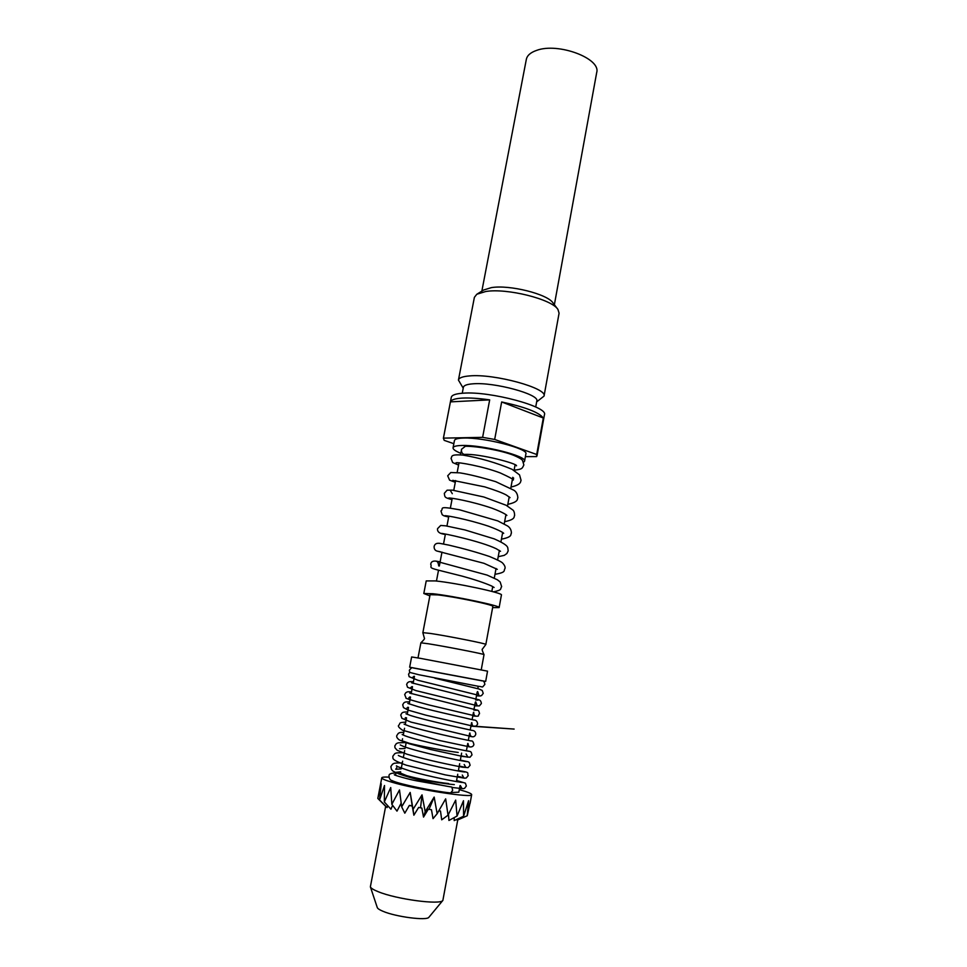 <?xml version="1.0" encoding="UTF-8"?>
<svg xmlns="http://www.w3.org/2000/svg" width="967" height="967" viewBox="0 0 967 967"><rect width="100%" height="100%" fill="white"/><g stroke="black" fill="none" stroke-linecap="round" stroke-linejoin="round"><path stroke-width="1.45" d="M516.378 465.695L516.499 465.816C517.865 463.737 479.753 453.45 464.438 454.417C462.238 453.97 461.247 452.266 461.477 449.317L465.405 446.258L464.486 446.258M514.106 470.167C522.929 469.213 522.035 468.318 523.86 464.97L522.567 460.497C522.035 460.159 522.518 459.083 513.598 455.276C501.921 450.646 477.964 446.162 465.405 446.258M460.812 453.318C455.481 451.154 452.894 449.317 453.052 447.794C453.414 446.355 456.46 445.582 462.214 445.473C482.606 444.784 527.39 456.182 524.561 461.186L523.606 462.262M453.052 447.794L454.454 440.517C454.816 439.03 457.875 438.208 463.628 438.063C484.02 437.241 528.744 448.724 525.891 453.886L524.561 461.186M525.383 456.642L536.637 456.593L536.697 454.49L494.669 439.453L482.618 437.35L443.43 438.124L444.191 440.36L453.837 443.684M443.37 438.317L451.299 397.304C451.831 395.044 455.808 393.666 463.241 393.182C489.955 390.958 548.543 406.756 544.445 414.734L537.011 455.844M482.618 437.35L489.677 399.879C478.798 398.319 469.684 397.727 462.299 398.09C455.143 398.525 451.178 399.782 450.429 401.873L443.43 438.124M536.697 454.49L543.297 418.01C539.175 412.425 525.299 407.083 501.668 401.958L494.669 439.453M462.25 393.243L463.386 387.296C463.834 385.41 467.037 384.25 472.984 383.814C494.137 381.905 539.985 394.415 536.806 401.027L535.718 406.998M463.217 388.166L458.431 380.079C458.95 377.855 462.649 376.465 469.539 375.921C494.185 373.492 547.842 388.238 544.022 396.107L536.637 401.909M458.431 380.079L474.386 297.34L476.804 294.246L485.7 291.514C506.768 287.888 551.927 299.202 557.935 309.428L559.083 313.187L544.022 396.107M477.106 294.065L483.681 290.003L491.345 287.634C509.404 284.491 547.793 294.125 553.064 302.997L557.717 309.15M554.369 304.714L596.699 72.525C601.148 58.455 558.056 42.258 536.612 50.393C530.593 52.46 527.16 55.445 526.338 59.362L481.844 291.14M543.297 418.01L501.668 401.958M489.677 399.879L450.429 401.873M429.856 595.877L423.812 593.496L426.217 580.913L435.368 580.925C456.303 582.944 503.819 593.109 501.426 594.995L499.129 607.59L492.626 607.627M423.812 593.496L432.926 593.738C453.837 596.01 501.462 606.019 499.129 607.59M422.869 632.696L430.085 594.693L437.761 594.898C455.215 596.808 494.741 605.112 492.844 606.43L485.833 644.481M420.923 642.801C423.872 639.936 425.033 638.401 424.38 638.208L422.833 632.648L430.424 633.445C447.842 636.02 487.634 643.925 485.893 644.445M481.252 669.768L484.02 654.623C485.265 654.236 445.714 646.512 428.466 643.78L420.887 642.813L417.998 657.935M409.657 667.206L411.628 656.956L420.597 658.382L487.537 671.158L485.676 681.421L409.657 667.206L485.676 681.421M402.55 738.752L402.151 740.831L409.524 743.345C421.201 746.343 446.246 751.021 458.237 752.459M400.628 771.751L400.374 773.044L406.769 775.679C416.729 778.544 437.942 782.545 448.628 783.56M400.604 771.835L396.144 772.27L403.444 775.292C415.798 778.858 443.128 783.874 454.309 784.612M450.259 786.812L446.27 786.123L451.855 787.065L452.677 790.377L450.622 792.952C432.793 791.091 399.939 784.237 392.747 780.913L391.913 780.526M451.541 792.529L458.829 792.178L460.05 785.555M388.976 777.13C384.382 776.888 381.989 777.117 381.772 777.819C381.687 778.725 385.023 780.176 391.768 782.17C415.81 789.459 473.528 798.391 471.666 794.644C471.642 793.629 467.798 792.033 460.171 789.882L459.301 789.628M381.772 777.819L377.819 798.44L381.24 783.85L379.548 799.951L384.515 785.494L384.31 801.945L390.728 787.561L391.853 804.302L399.492 789.93L401.668 806.841L410.177 792.432L413.054 809.379L422.035 794.862L425.19 811.736L434.171 797.062L437.144 813.718L445.666 798.851L448.023 815.193L455.675 800.096L457.053 816.051L463.483 800.724L463.592 816.233L468.584 800.7L467.23 815.761L470.675 800.047L467.46 814.818M482.074 680.853C483.452 680.587 484.382 681.771 484.866 684.418C481.228 688.359 484.092 686.727 478.484 686.316L418.82 674.736L409.706 672.403L409.331 670.276C411.048 668.004 412.341 667.242 413.223 667.967L482.098 680.853M448.023 815.193L441.714 819.811L440.493 811.059L438.8 810.842M377.819 798.44L385.664 806.309L370.373 886.836C370.917 888.202 373.516 889.821 378.17 891.683C396.325 899.298 440.698 905.185 442.874 900.398L457.754 819.931M457.294 819.158L457.173 820.185L467.23 815.761M454.236 817.574L454.2 820.596L463.592 816.233M448.47 814.335L448.93 820.463L457.053 816.051M431.475 809.742L428.321 809.21L431.475 809.742L433.035 818.65L437.144 813.718M421.854 808.049L418.651 807.421L421.854 808.049L423.522 817.079L428.321 809.21M412.341 806.115L409.331 805.451L412.184 805.656L413.876 815.205L418.651 807.421M401.668 806.841L404.81 813.174L409.331 805.451M391.853 804.302L396.99 811.132L401.015 803.42M442.874 900.398L428.925 917.248C427.076 920.91 395.793 916.885 382.896 911.252C379.572 909.862 377.698 908.642 377.287 907.59L370.373 886.836M412.184 805.656L410.177 792.432M392.614 805.318L390.946 809.21L384.31 801.945M413.876 815.205L413.054 809.379M423.522 817.079L425.19 811.736M429.179 808.944L434.171 797.062M420.585 807.397L422.035 794.862M387.707 805.668L387.09 807.566L379.548 799.951M438.921 810.624L440.493 811.059M458.576 465.067L452.665 462.552L451.033 458.334C452.447 456.859 449.353 454.055 462.927 455.094C479.535 457.862 495.926 462.613 512.123 469.333L519.521 474.87L521.068 480.321C520.331 480.841 522.398 484.479 511.011 487.03M456.291 462.758L456.025 462.794C458.007 461.996 482.352 466.142 500.265 472.948C518.953 481.542 511.362 479.463 513.296 480.055L513.61 477.988L512.57 478.52M452.701 480.345L484.793 486.885C495.479 490.245 502.671 492.977 506.37 495.044L510.056 497.654M449.039 497.993L448.712 498.005C450.453 497.667 470.881 501.039 492.07 508.219C503.855 512.607 507.288 515.544 506.478 515.073L506.877 515.447M445.34 515.689L444.953 515.689C446.524 515.508 466.227 518.88 488.311 526.133C500.483 530.52 504.121 533.421 503.275 532.962L503.698 533.337M441.593 533.446L441.049 533.397C442.064 532.95 480.901 541.278 496.313 548.773L500.507 551.299M437.833 551.263L440.481 551.806M497.316 569.345L483.996 563.314L436.649 550.96C434.836 550.211 433.99 548.7 434.135 546.428C434.727 543.998 436.504 542.971 439.477 543.357M493.46 591.852C503.021 589.797 499.818 589.024 501.655 586.667L500.144 581.941L497.364 579.765L487.138 575.099L436.31 561.283C437.507 561.331 438.305 562.842 438.716 565.792L438.692 565.913M494.113 587.477L491.562 585.966C484.322 582.811 474.628 579.559 462.444 576.211L439.054 570.325C426.894 567.363 432.479 567.194 430.714 564.281C431.077 561.476 433.313 560.497 437.422 561.356L440.13 561.815M455.288 482.303L449.595 480.164L447.685 475.8L450.803 472.525L459.857 472.863C468.971 474.289 480.925 477.227 495.708 481.663L513.961 490.281C516.33 491.78 517.635 494.306 517.865 497.848C516.861 498.573 519.63 501.728 507.832 504.339M451.988 499.637C444.034 497.461 444.977 497.219 444.312 493.339L447.092 490.196L452.363 490.136L483.826 496.99L506.104 505.245L512.993 510.117C513.985 510.987 514.541 512.764 514.649 515.447C513.562 516.354 516.451 519.255 504.641 521.709M448.664 517.031C441.955 515.496 443.853 515.532 442.185 514.722L440.94 510.963C444.457 508.799 436.093 505.451 459.555 509.79L497.8 520.899L507.482 525.927C510.056 527.559 511.362 529.964 511.422 533.143C510.177 534.328 513.247 536.854 501.438 539.163M445.328 534.521L442.451 533.893C438.825 533.047 437.193 531.306 437.543 528.659L440.71 525.444L445.666 525.83L464.861 529.916L494.234 538.873C507.131 544.59 507.24 546.621 507.772 547.673L508.183 550.9L506.865 553.547L504.242 555.36L498.21 556.702M439.211 543.261L449.002 545.146C463.761 548.603 477.287 552.399 489.592 556.521C497.848 559.966 502.296 562.262 502.925 563.398C504.774 565.502 505.451 567.278 504.931 568.741C503.227 570.325 507.24 572.198 494.983 574.313M491.84 591.405L492.723 586.582M494.282 578.109L496.047 568.475M497.618 559.966L499.359 550.441M500.93 541.907L502.659 532.503M504.23 523.921L505.934 514.649M507.518 506.007L509.198 496.869M510.794 488.19L512.788 477.311M514.057 470.433L515.085 464.849M436.455 581.046L438.522 570.204M439.32 566.033L441.979 552.109M443.515 544.034L445.412 534.098M446.947 526.048L448.833 516.173M450.356 508.134L452.23 498.319M453.765 490.293L455.626 480.551M457.149 472.537L458.999 462.867M460.522 454.865L461.392 450.308M483.996 654.611C482.279 650.864 481.759 649.014 482.424 649.075L485.869 644.469M466.408 750.815L467.75 743.466M468.318 740.396L469.66 733.083M470.216 729.988L471.545 722.784M472.126 719.617L473.419 712.51M474.011 709.27L475.293 702.272M475.909 698.948L477.166 692.046M477.795 688.649L478.23 686.268M401.317 768.136L402.647 761.174M403.324 757.608L404.653 750.61M405.33 747.104L406.213 742.463M403.251 735.077L404.544 728.284M405.233 724.694L406.539 717.852M407.216 714.335L408.533 707.445M409.198 703.988L410.516 697.074M411.168 693.677L412.498 686.715M413.127 683.391L414.468 676.392M456.388 781.59L457.742 774.265M458.334 771.025L459.676 763.688M460.268 760.497L461.622 753.136M395.563 775.316L396.144 772.27M395.999 773.02C390.982 772.984 388.661 774.011 389.024 776.102C389.133 778.822 390.366 780.429 392.747 780.913M446.307 786.086L416.33 780.78C408.63 779.378 394.065 775.147 394.246 774.736M452.218 787.476C467.992 789.459 462.722 788.335 464.607 788.298L466.336 786.026L465.405 783.161L456.593 780.514M446.27 786.123C429.856 782.932 410.286 778 398.718 773.854C390.632 770.179 393.388 771.17 391.466 769.502L390.837 766.613L392.602 764.099C394.754 763.676 391.127 762.975 402.32 762.89M414.239 677.589L412.486 677.516L414.045 676.271M477.625 691.538L478.931 695.382L417.901 680.272L409.126 676.67L408.57 674.229L409.694 672.367M412.015 686.57L410.661 687.622L412.317 687.646M476.489 695.781C481.433 696.276 480.502 695.708 481.578 695.563L483.234 693.363L482.219 690.45L479.112 689.036L434.848 678.193M475.691 701.873L477.227 705.68L415.991 690.631L407.518 687.259L406.623 684.382L407.603 682.642C408.908 682.267 407.615 681.312 413.441 681.747M409.96 696.905L408.836 697.751L410.383 697.739M474.64 705.862L479.378 705.898L481.373 703.553C481.143 701.317 480.212 700.048 478.58 699.721L411.579 682.811M473.77 712.244L473.649 712.679C473.89 714.71 474.519 715.822 475.546 716.003L428.997 704.967C412.123 700.495 404.472 698.138 406.031 697.908L404.665 694.572L405.886 692.614C407.675 692.021 405.802 691.635 411.519 691.816M407.893 707.24L406.986 707.892L408.449 707.856M472.79 715.955C481.506 716.644 476.9 715.846 479.511 713.767C479.173 711.301 478.363 710.08 477.082 710.116L409.718 693.097M471.848 722.639L471.775 722.917C472.186 725.214 472.899 726.362 473.903 726.362L425.77 715.145L408.304 710.189L403.469 707.59L402.707 704.798C403.976 702.526 403.988 701.607 409.597 701.897M405.802 717.611L405.137 718.07L406.515 717.997M470.953 725.975L514.13 729.07L470.917 726.169M470.893 726.314L476.296 726.036L477.638 724.017C477.299 721.285 476.006 719.956 473.745 720.004C467.266 718.348 435.863 711.603 418.155 706.72L407.844 703.408M469.926 733.059L469.902 733.179C470.071 735.331 470.82 736.503 472.126 736.709L469.068 736.274M468.004 743.514C468.294 745.581 468.947 746.729 469.974 746.935L467.206 746.451M466.094 753.994L467.883 757.173L461.114 755.868M405.052 748.531L399.528 748.724M464.184 764.498L465.828 767.435L459.252 766.045M462.286 775.038L463.773 777.722L457.367 776.247M401.16 768.922L395.733 769.273L396.748 767.689M460.377 785.603L461.743 788.032L459.688 787.476M407.663 712.002C401.547 711.857 402.127 712.848 400.737 715.036L401.921 718.312L410.987 722.107L470.82 736.395C473.334 737.35 474.978 736.649 475.764 734.291C475.8 731.826 474.471 730.508 471.787 730.339C464.426 728.707 424.718 720.125 410.262 715.411L405.959 713.755M405.729 722.144C397.981 722.663 400.846 722.796 398.779 725.298C397.655 726.06 398.912 727.704 402.55 730.23L438.075 740.19L469.938 746.947C472.114 747.068 473.431 746.282 473.89 744.578C473.334 741.713 472.38 740.517 471.002 740.976M403.783 732.297C398.053 732.454 399.54 733.046 398.307 733.324L396.796 735.585C396.313 736.83 397.135 738.28 399.274 739.936L409.246 743.756L430.46 749.461L462.988 756.508L470.01 757.246L472.005 754.901L471.243 752.253C469.599 751.48 472.923 752 466.42 750.718M406.188 742.547L398.223 742.825L396.337 743.599L394.814 745.908L394.959 747.757L397.207 750.295L406.914 754.187C421.394 758.466 439.9 762.806 462.407 767.206L468.064 767.629L470.119 765.248L469.237 762.467L468.137 761.778L460.34 760.11M404.254 752.713C393.968 752.701 396.422 753.281 394.778 753.656L392.832 756.254L392.868 757.79C393.182 758.225 391.309 759.977 406.309 765.199L445.352 774.905L464.547 778.193L466.215 778L468.233 775.631C466.602 772.887 471.558 772.536 458.418 770.578M478.085 700.096L475.716 699.975M476.405 710.274L473.866 710.08M404.073 724.126L409.234 726.144C424.44 731.125 462.661 739.308 469.817 740.686L471.159 740.964M402.163 734.521L404.883 735.754C418.904 741.157 467.532 751.323 469.019 751.274M400.253 744.941L403.505 746.439C418.119 752.108 465.139 761.803 466.928 761.633M398.331 755.396L398.646 755.59C397.667 755.154 400.531 757.004 413.55 760.799C436.673 767.278 463.338 772.101 464.849 772.029M396.397 765.864C398.658 766.408 389.858 764.22 409.839 770.917C428.115 776.513 461.066 782.762 462.782 782.46M470.095 803.347L471.666 794.644M450.61 490.91L452.302 493.702"/></g></svg>
